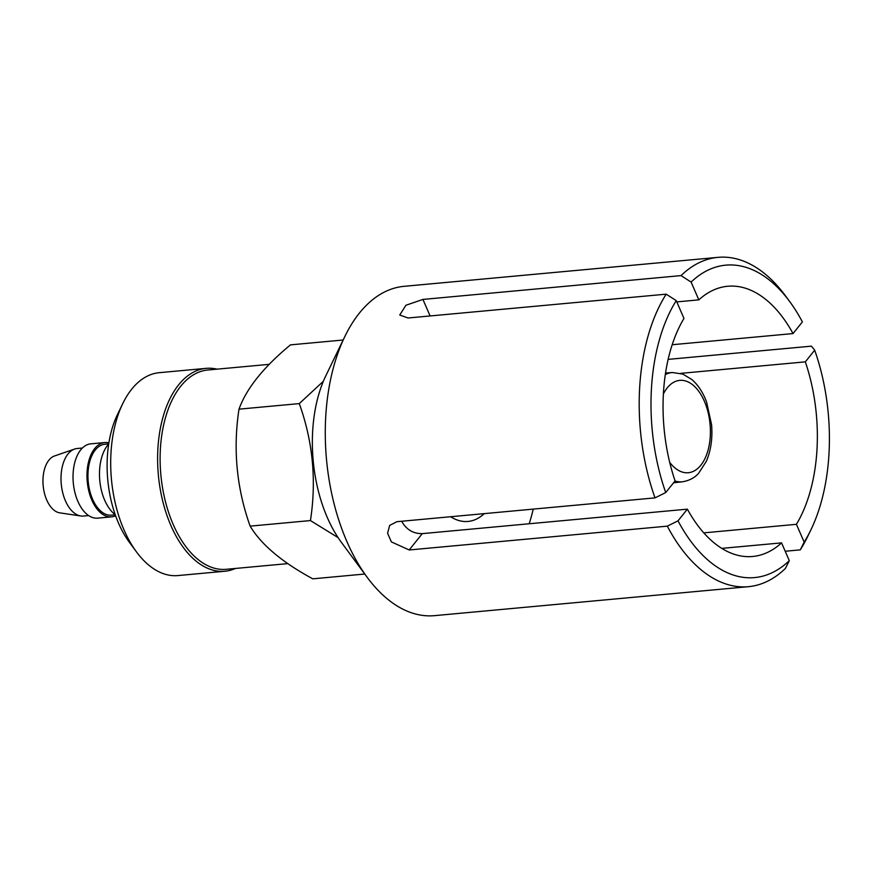 <?xml version="1.0" encoding="UTF-8"?>
<svg xmlns="http://www.w3.org/2000/svg" width="873" height="873" viewBox="0 0 873 873"><rect width="100%" height="100%" fill="white"/><g stroke="black" fill="none" stroke-linecap="round" stroke-linejoin="round"><path stroke-width="1.31" d="M269.2 364.347L207.818 370.01A100.068 56.396 84.7 0 0 163.731 424.562A100.068 56.396 84.7 0 0 173.17 524.411A100.068 56.396 84.7 0 0 226.216 569.305L287.806 563.62M217.039 369.159A101.868 57.411 84.7 0 0 206.17 368.351A101.868 57.411 84.7 0 0 161.298 423.885A101.868 57.411 84.7 0 0 170.901 525.535A101.868 57.411 84.7 0 0 224.896 571.237A101.868 57.411 84.7 0 0 235.437 568.454M206.17 368.351L159.257 372.684A101.868 57.411 84.7 0 0 122.777 403.555A101.868 57.411 84.7 0 0 123.988 529.856A101.868 57.411 84.7 0 0 136.472 551.9A101.868 57.411 84.7 0 0 177.983 575.569L224.896 571.237M122.777 403.555L117.528 414.391A87.769 49.466 84.7 0 0 118.564 523.222A87.769 49.466 84.7 0 0 129.324 542.209L136.472 551.9M108.721 443.997A39.852 22.458 84.7 0 0 104.684 500.218A39.852 22.458 84.7 0 0 115.247 514.71M108.732 443.888L104.913 444.237A35.618 20.068 84.7 0 0 89.232 463.65A35.618 20.068 84.7 0 0 92.582 499.192A35.618 20.068 84.7 0 0 111.46 515.168L115.28 514.819M108.896 442.884A37.31 21.028 84.7 0 0 104.76 442.546A37.31 21.028 84.7 0 0 88.326 462.886A37.31 21.028 84.7 0 0 91.84 500.12A37.31 21.028 84.7 0 0 111.624 516.86A37.31 21.028 84.7 0 0 115.618 515.779M104.76 442.546L90.814 443.833A37.31 21.028 84.7 0 0 74.369 464.174A37.31 21.028 84.7 0 0 77.893 501.408A37.31 21.028 84.7 0 0 97.667 518.147L111.624 516.86M82.4 448.013L77.173 448.504A33.927 19.119 84.7 0 0 74.598 449.06A33.927 19.119 84.7 0 0 65.431 500.84A33.927 19.119 84.7 0 0 80.774 515.976A33.927 19.119 84.7 0 0 83.404 516.052L88.631 515.572M74.598 449.06L54.53 455.968A28.831 16.249 84.7 0 0 46.727 499.989A28.831 16.249 84.7 0 0 59.779 512.855L80.774 515.976M718.032 257.349L404.112 286.322A165.368 93.193 84.7 0 0 344.89 336.421A165.368 93.193 84.7 0 0 341.092 526.845A165.368 93.193 84.7 0 0 367.118 577.239A165.368 93.193 84.7 0 0 434.503 615.651L748.423 586.678A165.368 93.193 -95.3 0 1 667.31 526.146L409.197 549.968L391.388 541.904L387.568 533.207L389.674 525.404L396.899 521.694L655.012 497.872A165.368 93.193 -95.3 0 1 666.175 294.168L408.062 317.99L399.747 315.022L405.934 305.244L422.925 299.428L681.038 275.606A165.368 93.193 -95.3 0 1 718.032 257.349A165.368 93.193 -95.3 0 1 785.416 295.761L789.716 301.589A156.889 88.413 -95.3 0 1 802.385 321.897L793.033 333.573L672.199 344.726M814.684 350.171A156.889 88.413 -95.3 0 1 810.799 530.053A156.889 88.413 -95.3 0 1 804.164 542.111L796.427 524.313A135.686 76.464 -95.3 0 0 805.332 361.859L814.684 350.171L811.443 346.155L668.151 359.381M810.799 530.053L807.645 536.579A165.368 93.193 -95.3 0 1 800.279 549.859L785.209 551.245M721.775 548.386L781.564 542.875L789.301 560.662L785.416 568.421A165.368 93.193 -95.3 0 1 748.423 586.678M675.08 480.881A135.686 76.464 -95.3 0 1 683.974 318.427L676.237 300.628A156.889 88.413 -95.3 0 0 665.728 492.558L675.08 480.881M401.722 521.356C406.425 529.671 413.289 533.763 422.281 533.632L687.367 509.155A135.686 76.464 -95.3 0 0 752.679 556.483A135.686 76.464 -95.3 0 0 781.564 542.875M793.033 333.573A135.686 76.464 -95.3 0 0 727.733 286.257A135.686 76.464 -95.3 0 0 698.837 299.865L676.793 301.905M796.427 524.313L703.769 532.868M533.217 509.112A135.686 76.464 -95.3 0 1 529.169 523.767M805.332 361.859L680.602 373.371M789.301 560.662A156.889 88.413 -95.3 0 1 678.015 520.843L687.367 509.155M698.837 299.865L691.1 282.077A156.889 88.413 -95.3 0 1 789.716 301.589M344.89 336.421L325.935 375.532A114.483 64.515 84.7 0 0 341.321 542.253L367.118 577.239M484.264 513.63A74.631 42.057 -95.3 0 1 450.632 516.74M691.1 282.077L681.038 275.606M666.175 294.168L676.237 300.628M800.279 549.859L804.164 542.111M665.728 492.558L655.012 497.872M667.31 526.146L678.015 520.843M323.359 381.272L299.297 403.599C312.905 441.563 316.615 480.565 310.439 520.57L338.091 537.615M364.75 574.03L312.763 578.832C282.121 562.212 261.245 544.654 250.136 526.135C236.616 488.16 232.895 449.159 238.995 409.164C246.382 388.583 263.537 367.151 290.48 344.868L343.154 340.012M299.297 403.599L238.995 409.164M310.439 520.57L250.136 526.135M430.105 315.961L422.925 299.428M409.197 549.968L422.281 533.632M663.382 393.985A46.378 26.135 -95.3 0 1 686.8 381.381A46.378 26.135 -95.3 0 1 708.898 446.681A46.378 26.135 -95.3 0 1 669.7 462.352M674.993 480.99A54.857 30.915 84.7 0 0 682.588 481.765C692.944 479.986 697.462 474.508 698.564 473.373L706.355 461.293C710.917 450.544 712.663 438.366 711.593 424.78L706.573 401.962C703.038 392.479 698.127 384.993 691.831 379.515L682.828 374.091L672.505 372.531A54.857 30.915 84.7 0 0 665.302 374.626M672.505 372.531L665.542 373.033M682.588 481.765L673.541 482.802"/></g></svg>
